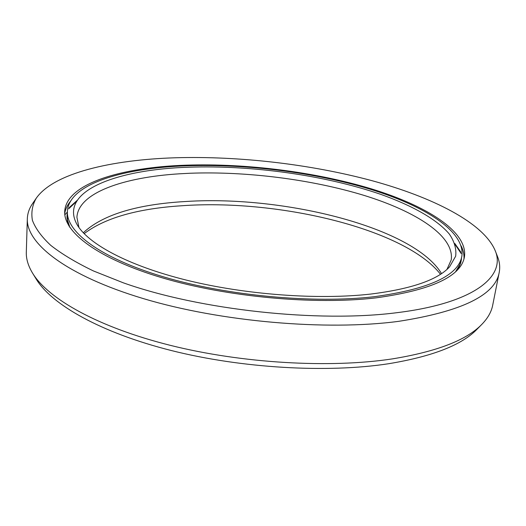 <?xml version="1.0" encoding="UTF-8"?>
<svg xmlns="http://www.w3.org/2000/svg" width="526" height="526" viewBox="0 0 526 526"><rect width="100%" height="100%" fill="white"/><g stroke="black" fill="none" stroke-linecap="round" stroke-linejoin="round"><path stroke-width="0.79" d="M84.134 233.669C104.155 218.5 135.103 209.302 176.966 206.08L185.836 205.482C281.114 199.63 405.382 229.237 440.499 274.27M67.381 211.327C68.991 183.975 123.183 167.906 187.098 165.789C246.53 163.816 314.587 172.423 369.896 189.123C424.574 205.837 465.477 231.427 461.841 256.274C458.409 275.644 429.249 289.122 374.354 296.697C313.621 303.785 227.015 295.763 163.54 276.867C99.901 257.944 66.118 231.742 67.381 211.327L67.42 219.75L69.925 227.541M189.11 167.196C251.875 165.065 324.759 175.184 380.462 194.252C411.72 205.337 436.56 219.072 449.197 233.886C454.392 241.362 456.548 248.798 455.674 256.195L449.572 266.846C437.678 279.904 411.358 288.984 370.613 294.08C317.954 300.057 245.359 294.738 186.533 280.154C127.654 265.538 87.776 243.669 76.96 224.392C58.471 190.859 117.16 169.379 189.11 167.196M446.962 269.404L451.223 259.903C454.674 236.108 416.178 211.505 364.13 195.422C311.504 179.359 246.477 171.154 189.932 173.251L179.359 173.81C123.544 177.282 78.328 192.74 76.914 217.258L78.933 227.475M83.286 232.781C101.866 215.41 134.261 205.094 180.471 201.833L187.512 201.392C284.855 195.468 413.85 227.462 441.524 273.599M499.213 272.435L492.678 305.29C491.415 311.865 487.806 318.21 481.869 324.332C466.667 340.098 436.817 351.618 392.324 358.896C329.861 368.41 242.23 363.374 170.122 345.299C97.928 327.179 48.044 298.742 32.566 273.139C28.154 265.834 26.07 258.845 26.313 252.158L27.332 218.671C26.07 243.38 66.191 275.512 143.578 298.669C220.742 321.807 326.396 330.972 398.55 321.353C461.677 311.537 495.236 295.231 499.213 272.435C500.206 267.228 499.661 262.001 497.576 256.747L495.111 250.448C506.249 276.038 474.853 303.081 397.183 312.654C318.408 322.892 200.044 310.064 123.393 282.85L93.391 270.929C76.033 262.553 61.825 254.025 50.759 245.359C41.541 236.739 35.42 228.376 32.395 220.269C31.034 212.399 32.329 205.028 36.281 198.17L32.461 203.753C29.252 208.408 27.543 213.378 27.332 218.671M481.869 324.332L476.924 329.348C461.802 345.01 432.418 356.464 388.767 363.703C327.501 373.177 241.868 368.305 171.298 350.526C100.663 332.688 51.653 304.587 36.248 279.142L32.566 273.139M36.281 198.17C53.882 173.126 111.334 159.746 175.612 157.761C239.343 155.92 310.564 164.211 371.862 180.648C432.497 197.191 483.243 222.623 495.111 250.448M186.217 165.171C121.434 167.294 66.335 183.561 64.705 211.373C63.436 232.051 97.652 258.628 162.218 277.813C226.614 296.986 314.502 305.093 376.024 297.861C431.504 290.155 460.98 276.512 464.445 256.918C468.147 231.683 426.619 205.745 371.264 188.821C315.258 171.91 246.405 163.198 186.217 165.171M64.928 214.713L67.348 212.103M455.214 244.643L461.177 253.558M68.643 208.835L76.461 201.484M454.812 243.479L460.947 252.256M69.162 207.619L77.112 200.445M461.486 258.213C461.256 262.316 459.77 266.314 457.028 270.213M68.939 225.996C67.15 221.584 66.598 217.35 67.295 213.306M461.841 256.274L459.915 264.466L455.72 271.495M64.718 213.503C65.382 209.177 67.289 205.12 70.445 201.326M461.111 245.839C463.334 250.245 464.28 254.623 463.952 258.989C464.267 254.748 463.353 250.468 461.21 246.148M70.359 201.471L68.571 203.832M462.374 248.699L461.164 245.997M64.718 213.51C65.369 209.302 67.216 205.337 70.28 201.609"/></g></svg>
